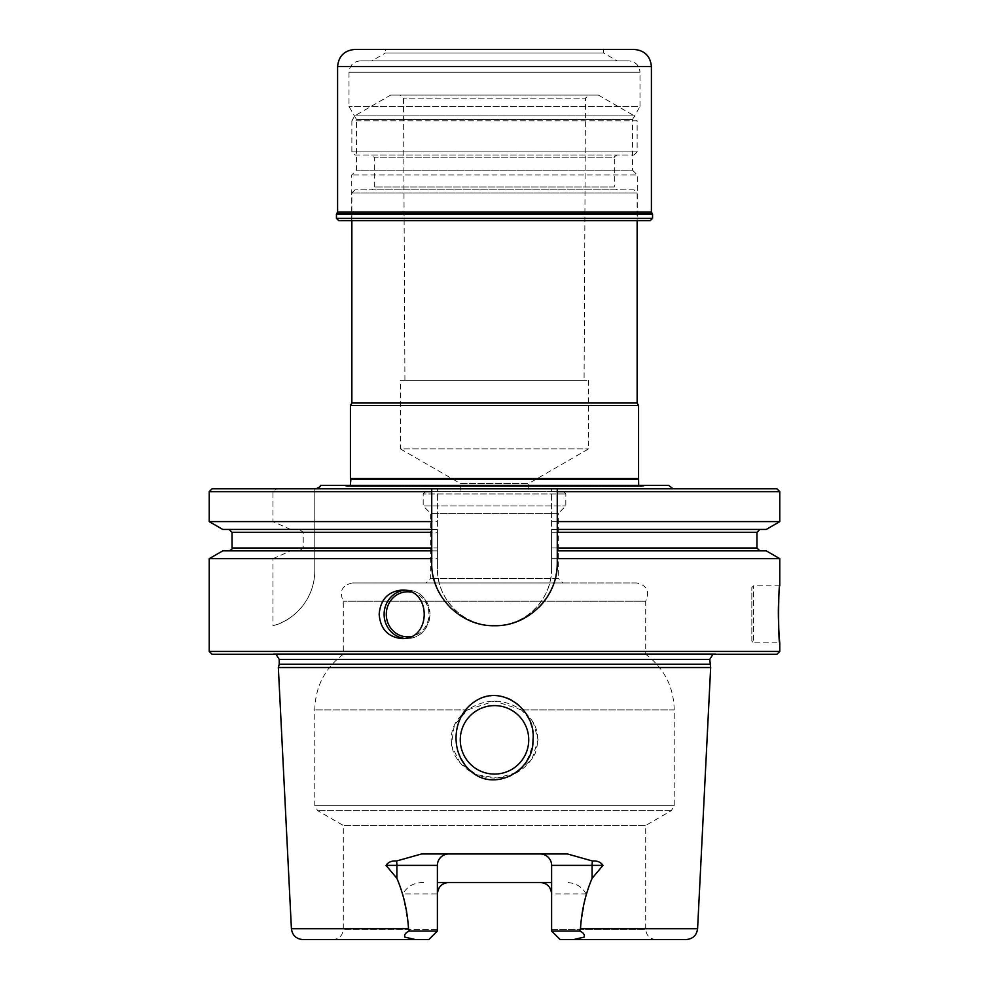 <?xml version="1.0" encoding="UTF-8"?>
<svg xmlns="http://www.w3.org/2000/svg" width="989" height="989" viewBox="0 0 989 989"><rect width="100%" height="100%" fill="white"/><g stroke="black" fill="none" stroke-linecap="round" stroke-linejoin="round"><path stroke-width="0.74" stroke-dasharray="4.95 3.71" d="M320.337 485.376L668.663 485.376M646.027 485.376L342.973 485.376L646.027 485.376L643.085 486.304L638.684 485.376M350.427 405.49L638.573 405.49M638.573 478.54L350.427 478.54M460.268 491.644L528.732 491.644L460.268 491.644L460.268 483.448L528.732 483.448L460.268 483.448L400.36 448.858L588.64 448.858L400.36 448.858L400.36 380.382L588.64 380.382L400.36 380.382M212.066 488.789L776.934 488.789M673.089 488.789L315.911 488.789L673.089 488.789M548.166 885.736A11.411 11.411 0 0 1 551.615 893.908L551.615 930.995L560.17 939.55L686.205 939.55M302.795 939.55L428.83 939.55L333.021 939.55L428.83 939.55L437.385 930.995L409.372 930.995L402.869 893.908L437.385 893.908L437.385 930.995L428.83 939.55L437.385 930.995L437.385 929.277L343.294 929.277L437.385 929.277L437.385 865.375C438.189 858.316 441.996 854.508 448.796 853.964L567.451 853.964M540.204 853.964C547.004 854.508 550.811 858.316 551.615 865.375L551.615 929.277L551.615 893.908L586.131 893.908L579.628 930.995C583.423 932.59 584.932 934.63 584.153 937.115L573.707 939.55M563.545 491.644L425.455 491.644L563.545 491.644L565.819 493.931L565.819 505.911L558.34 513.402L430.66 513.402L558.34 513.402L558.34 578.38L430.66 578.38L558.34 578.38L562.902 582.941L352.43 582.941L636.57 582.941C647.029 585.327 650.07 591.41 645.706 601.201L343.294 601.201L645.706 601.201L645.706 654.261L343.294 654.261L645.706 654.261C664.138 668.218 673.657 686.762 674.226 709.879L674.226 805.689L671.383 810.634L645.706 825.456L343.294 825.456L645.706 825.456L645.706 929.277L551.615 929.277L551.615 930.995L579.628 930.995M421.549 853.964L448.796 853.964M437.385 882.497L551.615 882.497M448.796 882.497A11.411 11.411 0 0 0 445.446 882.992M423.651 882.497C414.181 882.435 407.258 886.243 402.869 893.908M544.803 883.461A11.411 11.411 0 0 0 540.204 882.497M586.131 893.908C581.742 886.243 574.819 882.435 565.349 882.497M473.039 766.512A34.232 34.232 0 0 0 528.732 739.846A34.232 34.232 0 0 0 479.714 708.965A34.232 34.232 0 0 0 473.039 766.512M469.998 770.283C453.728 752.493 451.652 733.22 463.742 712.488C474.93 694.13 503.191 689.704 518.866 705.194C535.148 722.749 537.324 741.997 525.406 762.964C514.02 781.458 485.822 785.761 469.998 770.283M409.372 930.995C405.577 932.59 404.068 934.63 404.847 937.115L415.293 939.55M279.219 664.262L709.781 664.262M710.658 667.55L278.342 667.55M314.774 547.993L314.774 550.848L437.447 550.848L314.774 550.848L314.774 570.752A57.053 57.053 0 0 1 272.952 625.728C290.432 621.871 314.626 602.066 314.774 570.752L314.774 488.789L314.774 529.449L437.447 529.449L437.447 568.675L437.447 488.789L437.447 529.449L314.774 529.449L314.774 547.993L437.447 547.993M431.736 550.848L222.772 550.848M222.772 529.449L299.333 529.449L303.227 532.305L303.227 547.993L299.333 550.848M431.736 529.449L299.333 529.449M557.264 550.848L766.228 550.848M557.264 529.449L759.824 529.449L551.553 529.449L551.553 568.675L551.553 488.789L551.553 529.449L766.228 529.449M551.553 568.675A57.053 57.053 0 0 1 494.5 625.728A57.053 57.053 0 0 1 437.447 568.675C436.73 599.322 463.977 626.457 494.549 625.728C525.085 626.396 552.258 599.309 551.553 568.675M556.053 575.239A62.764 62.764 0 0 1 552.468 587.046M538.881 607.345A62.764 62.764 0 0 1 519.114 620.709M518.582 620.931A62.764 62.764 0 0 1 495.081 625.728M494.549 625.728A62.764 62.764 0 0 1 470.492 620.956M468.403 620.054A62.764 62.764 0 0 1 451.244 608.458M450.143 607.37A62.764 62.764 0 0 1 436.545 587.058M433.157 576.216A62.764 62.764 0 0 1 431.736 562.964L431.736 491.644M557.264 491.644L557.264 562.964M209.211 558.674L272.952 558.674L272.952 625.728M272.952 558.674L290.717 550.848M290.717 529.449L272.952 521.611L272.952 491.644L276.636 488.789M467.636 709.879L494.5 701.053L521.364 709.879C536.668 721.142 541.23 735.742 535.074 753.692C526.358 769.578 512.821 777.713 494.475 778.071C476.105 777.638 462.592 769.529 453.951 753.742C447.733 735.853 452.294 721.228 467.636 709.879C485.475 698.271 503.389 698.271 521.364 709.879L533.417 722.786L538.09 739.846L531.971 759.206L516.74 772.619L497.084 778.009L476.921 774.758L460.206 763.273L451.33 745.137L454.334 725.135L467.636 709.879L314.774 709.879L467.636 709.879M636.57 582.941L562.902 582.941M655.979 939.55C649.736 938.944 646.312 935.52 645.706 929.277L551.615 929.277L551.615 930.995L560.17 939.55L551.615 930.995M494.5 705.614A34.232 34.232 0 0 1 528.732 739.846A34.232 34.232 0 0 1 494.5 774.078A34.232 34.232 0 0 1 460.268 739.846A34.232 34.232 0 0 1 494.5 705.614A34.232 34.232 0 0 1 524.145 756.968A34.232 34.232 0 0 1 464.855 756.968A34.232 34.232 0 0 1 494.5 705.614M437.385 930.995L437.385 893.908M425.455 491.644L423.181 493.931L565.819 493.931L423.181 493.931L423.181 505.911L565.819 505.911L423.181 505.911L430.66 513.402L430.66 578.38L426.098 582.941M719.943 654.261L712.995 654.261M212.066 654.261L776.934 654.261M209.211 651.405L779.789 651.405M551.553 558.674L779.789 558.674M314.774 558.674L437.447 558.674M751.825 641.144L751.825 587.503L751.825 641.144L753.544 642.85L753.544 585.797L753.544 642.85L779.789 642.85M209.211 491.644L272.952 491.644M209.211 521.611L272.952 521.611M314.774 491.644L437.447 491.644M314.774 521.611L437.447 521.611M551.553 521.611L779.789 521.611M551.553 491.644L779.789 491.644M351.861 403.018L637.139 403.018M634.011 189.814L354.989 189.814L634.011 189.814L637.139 192.954L351.861 192.954L637.139 192.954L637.139 220.621M588.999 95.092L400.001 95.092L588.999 95.092L585.488 98.158L403.512 98.158L585.488 98.158L584.079 380.382L404.921 380.382L584.079 380.382M598.345 95.092L390.655 95.092L598.345 95.092L634.295 115.849L354.705 115.849L634.295 115.849L637.139 120.794L351.861 120.794L351.861 151.873L637.139 151.873L351.861 151.873L354.989 155.001L634.011 155.001L354.989 155.001M371.827 155.001L617.173 155.001L371.827 155.001L374.683 157.857L614.317 157.857L614.317 186.958L374.683 186.958L614.317 186.958L617.173 189.814L371.827 189.814L617.173 189.814M634.011 155.001L637.139 151.873L637.139 120.794L351.861 120.794L354.705 115.849L390.655 95.092M588.64 380.382L588.64 448.858L528.732 483.448L528.732 491.644M338.733 220.621L637.287 220.621L351.713 220.621L637.287 220.621L637.287 174.979L351.713 174.979L637.287 174.979L632.515 170.207L356.485 170.207L632.515 170.207L632.515 119.471L356.485 119.471L632.515 119.471L639.994 106.503L349.006 106.503L639.994 106.503L639.994 72.271L349.006 72.271C349.673 65.336 353.481 61.541 360.416 60.861L628.584 60.861L360.416 60.861M354.705 49.45L634.295 49.45M385.376 49.45L603.624 49.45L385.376 49.45L385.376 53.035L603.624 53.035L385.376 53.035L371.827 60.861L617.173 60.861L371.827 60.861M336.445 214.156L652.555 214.156M351.713 220.621L351.713 174.979L356.485 170.207L356.485 119.471L349.006 106.503L349.006 72.271L639.994 72.271C639.327 65.336 635.519 61.541 628.584 60.861M674.226 709.879L521.364 709.879L674.226 709.879M232.032 547.993L303.227 547.993M314.774 532.305L437.447 532.305M232.032 532.305L303.227 532.305M551.553 547.993L756.968 547.993M551.553 532.305L756.968 532.305M674.226 805.689L314.774 805.689L674.226 805.689M279.219 659.391L709.781 659.391M410.794 592.04A22.537 21.313 90 0 1 428.917 614.317A22.537 21.313 90 0 1 410.781 636.607M404.377 590.235A24.255 22.932 90 0 1 407.048 590.074A24.255 22.932 90 0 1 429.98 614.317A24.255 22.932 90 0 1 407.048 638.573A24.255 22.932 90 0 1 404.377 638.412M671.383 810.634L317.617 810.634L671.383 810.634M291.409 928.708L408.506 928.708M580.494 928.708L697.591 928.708M617.173 155.001C614.651 156.311 613.699 157.263 614.317 157.857L374.683 157.857L374.683 186.958C375.301 187.551 374.349 188.503 371.827 189.814M643.085 486.304L345.915 486.304L643.085 486.304M350.91 479.171L638.09 479.171M336.445 218.346L652.555 218.346M336.928 213.673L652.072 213.673M337.595 212.066L651.405 212.066M337.595 66.572L651.405 66.572M352.43 582.941C341.971 585.327 338.93 591.41 343.294 601.201L343.294 654.261C324.862 668.218 315.343 686.762 314.774 709.879L314.774 805.689L317.617 810.634L343.294 825.456L343.294 929.277C342.689 935.52 339.264 938.944 333.021 939.55M276.005 654.261L269.057 654.261M715.48 653.692L273.52 653.692L715.48 653.692M779.789 585.797L753.544 585.797L751.825 587.503M401.757 590.074L407.048 590.074C420.288 590.569 427.965 598.84 430.067 614.898C427.557 630.203 419.892 638.09 407.048 638.573L401.757 638.573M354.989 189.814L351.861 192.954L351.861 220.621M404.921 380.382L403.512 98.158L400.001 95.092M350.316 485.376L347.287 486.514L342.973 485.376M347.287 486.514L641.713 486.514L347.287 486.514M603.624 49.45L603.624 53.035L617.173 60.861"/><path stroke-width="1.48" d="M673.089 488.789L668.663 485.376L320.337 485.376C321.215 486.032 319.744 487.181 315.911 488.789M638.573 405.49L350.427 405.49L350.427 478.54L638.573 478.54L638.573 405.49L637.139 403.018L351.861 403.018L350.427 405.49M778.751 599.705C777.465 617.495 779.666 643.777 779.789 642.85C778.232 644.531 778.244 584.054 779.789 585.797L779.789 558.674L766.228 550.848L557.264 550.848L557.264 547.993L756.968 547.993L756.968 532.305L557.264 532.305L557.264 529.449L766.228 529.449L779.789 521.611L557.264 521.611L557.264 488.789L557.264 491.644L779.789 491.644L776.934 488.789L212.066 488.789L209.211 491.644L209.211 521.611L431.736 521.611L431.736 488.789L431.736 491.644L209.211 491.644M580.494 928.708L697.591 928.708C696.664 935.334 692.869 938.957 686.205 939.55L560.17 939.55L551.615 930.995L551.615 865.375L592.102 865.375L592.102 878.319C585.439 894.044 581.581 910.844 580.494 928.708L579.628 930.995L551.615 930.995M408.506 928.708L291.409 928.708C292.336 935.334 296.131 938.957 302.795 939.55L428.83 939.55L437.385 930.995L409.372 930.995L408.506 928.708C407.419 910.807 403.549 894.019 396.898 878.319L386.019 865.375C388.269 862.087 391.768 860.628 396.502 861.011L421.549 853.964L567.451 853.964L592.498 861.011C597.245 860.64 600.743 862.087 602.981 865.375L592.102 878.319M448.796 853.964A11.411 11.411 0 0 0 437.385 865.375L437.385 930.995M437.385 882.497L551.615 882.497M445.446 882.992A11.411 11.411 0 0 0 437.385 893.908C438.189 886.836 441.996 883.041 448.796 882.497M540.204 853.964A11.411 11.411 0 0 1 551.615 865.375M548.166 885.736A11.411 11.411 0 0 0 544.803 883.461M528.732 739.846A34.232 34.232 0 0 0 494.5 705.614A34.232 34.232 0 0 0 460.268 739.846A34.232 34.232 0 0 0 494.5 774.078A34.232 34.232 0 0 0 528.732 739.846M469.837 770.147C493.14 793.574 534.27 771.074 532.984 739.846C536.483 710.374 501.571 683.238 475.177 701.349C452.171 715.603 449.34 752.184 469.837 770.147M415.293 939.55L404.822 937.102C404.093 934.617 405.601 932.578 409.372 930.995M573.707 939.55L584.178 937.102C584.907 934.617 583.399 932.578 579.628 930.995M709.781 664.262L279.219 664.262L278.342 667.55L710.658 667.55L709.781 659.391L712.995 654.261M209.211 521.611L222.772 529.449L431.736 529.449L431.736 550.848L222.772 550.848L209.211 558.674L209.211 651.405L779.789 651.405L776.934 654.261L212.066 654.261L209.211 651.405M557.264 550.848L557.264 562.964A62.764 62.764 0 0 1 556.053 575.239M552.468 587.046A62.764 62.764 0 0 1 538.881 607.345M470.492 620.956A62.764 62.764 0 0 1 468.403 620.054M451.244 608.458A62.764 62.764 0 0 1 450.143 607.37M436.545 587.058A62.764 62.764 0 0 1 433.157 576.216M557.264 562.964C558.019 596.651 528.151 626.47 494.549 625.728C460.911 626.507 430.957 596.701 431.736 562.964L431.736 550.848M557.264 532.305L557.264 547.993M557.264 521.611L557.264 529.449M431.736 529.449L431.736 521.611M551.615 893.908C550.811 886.849 547.004 883.041 540.204 882.497M779.789 642.85L779.789 651.405M779.789 558.674L557.264 558.674M431.736 558.674L209.211 558.674M379.158 614.317C380.431 599.606 387.96 591.521 401.757 590.074C431.699 588.64 431.686 640.019 401.757 638.573C387.96 637.126 380.431 629.041 379.158 614.317M291.409 928.708L278.342 667.55M637.139 220.621L637.139 403.018M638.684 485.376L638.573 478.54M650.268 220.621L338.733 220.621L336.445 218.346L652.555 218.346L650.268 220.621L637.287 220.621M336.445 214.156L652.555 214.156L651.405 212.066L651.405 66.572C650.391 56.175 644.692 50.464 634.295 49.45L354.705 49.45C344.308 50.464 338.609 56.175 337.595 66.572L337.595 212.066L336.445 214.156L336.445 218.346M652.555 214.156L652.555 218.346M386.019 865.375L396.898 865.375L396.898 878.319M396.502 861.011A11.411 5.18 -90 0 1 396.898 865.375L437.385 865.375M592.498 861.011A11.411 5.18 -90 0 0 592.102 865.375L602.981 865.375M431.736 547.993L232.032 547.993C232.638 548.635 231.686 549.575 229.176 550.848M431.736 532.305L232.032 532.305L232.032 547.993M709.781 659.391L279.219 659.391L276.005 654.261M410.781 636.607A22.537 21.313 90 0 1 386.291 614.317A22.537 21.313 90 0 1 410.794 592.04M404.377 638.412A24.255 22.932 90 0 1 384.115 614.317A24.255 22.932 90 0 1 404.377 590.235M638.09 479.171L350.91 479.171L350.316 485.376M652.072 213.673L336.928 213.673M651.405 212.066L337.595 212.066M651.405 66.572L337.595 66.572M232.032 532.305L229.176 529.449M756.968 547.993L759.824 550.848M756.968 532.305L759.824 529.449M279.219 659.391L279.219 664.262M779.789 491.644L779.789 521.611M697.591 928.708L710.658 667.55M351.861 220.621L351.861 403.018M350.91 479.171L350.427 478.54"/></g></svg>
